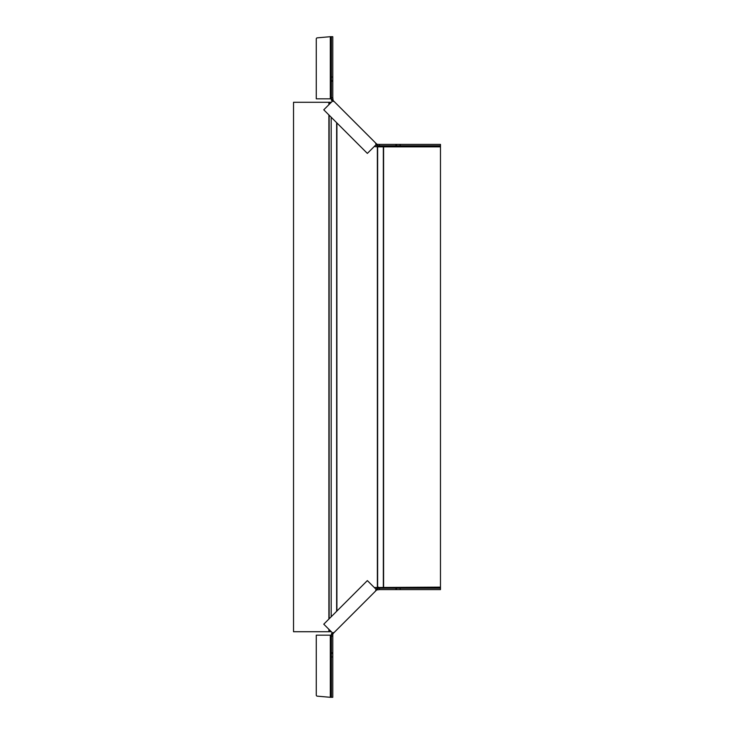 <?xml version="1.0" encoding="UTF-8"?>
<svg xmlns="http://www.w3.org/2000/svg" width="734" height="734" viewBox="0 0 734 734"><rect width="100%" height="100%" fill="white"/><g stroke="black" fill="none" stroke-linecap="round" stroke-linejoin="round"><path stroke-width="1.1" d="M375.918 143.286L377.148 144.341L379.45 144.387L379.45 145.763L395.938 145.763L395.938 144.387L440.473 144.387L440.473 587.136L374.267 587.512M374.267 146.488L377.368 146.864L377.368 587.136M440.473 146.864L383.341 146.864L383.341 587.136M377.634 587.136L377.634 146.864L383.341 146.864M331.3 102.283L328.896 102.283L328.896 104.687M330.713 631.717L293.527 631.717L293.527 102.283L328.896 102.283M332.786 652.765L332.786 697.3L331.41 697.3L331.41 652.765L332.786 652.765L332.786 636.277L331.41 636.277L332.135 632.552M332.786 656.958L331.41 656.958M333.887 632.745L332.832 633.983L332.786 636.277M331.41 697.3L330.309 697.3L330.309 635.176L331.41 635.176M330.309 635.176L316.271 635.176L316.271 695.061A1.101 1.101 0 0 0 317.281 696.162L330.309 697.3M375.138 591.494L334.667 631.965M333.108 633.525L332.429 632.846L334.08 632.469A7.01 1.67 44 0 0 334.273 632.359L375.524 591.109A7.01 1.67 -134 0 0 375.643 590.907L376.019 589.264L376.698 589.934L375.524 591.109M375.725 588.962L379.45 588.237L379.45 589.613L376.698 589.934M377.148 589.659L376.753 588.347M377.469 589.613L377.469 588.237M379.45 589.613L440.473 589.613L440.473 588.237L379.45 588.237M440.473 587.136L440.473 588.237M378.349 587.136L378.349 588.237L378.349 587.136M400.131 589.613L400.131 588.237M332.429 632.846L323.767 624.184L367.358 580.594L376.019 589.264M332.832 633.983L331.52 633.58M331.41 634.304L332.786 634.304M331.41 636.277L331.41 652.765M440.473 145.763L395.938 145.763M400.131 144.387L400.131 145.763M395.938 144.387L379.45 144.387M378.349 146.864L378.349 145.763M334.667 102.035L375.138 142.506M376.698 144.066L376.019 144.736L375.643 143.093A7.01 1.67 -46 0 0 375.524 142.891L334.273 101.641A7.01 1.67 136 0 0 334.08 101.531L332.429 101.154L333.108 100.475L334.273 101.641M332.135 101.448L331.41 97.723L332.786 97.723L333.108 100.475M332.832 100.017L331.52 100.42M332.786 99.696L331.41 99.696M332.786 97.723L332.786 36.7L331.41 36.7L331.41 97.723M330.309 36.7L317.281 37.838A1.101 1.101 0 0 0 316.271 38.939L316.271 98.824L331.41 98.824L330.309 98.824L330.309 36.7L331.41 36.7M332.786 77.042L331.41 77.042M376.019 144.736L367.358 153.406L323.767 109.816L332.429 101.154M377.148 144.341L376.753 145.653L375.725 145.038M379.45 145.763L376.753 145.653M377.469 145.763L377.469 144.387M383.598 587.136L383.598 146.864M336.906 611.046L336.906 122.954M336.649 611.303L336.649 122.697M331.172 117.22L331.172 616.78M329.135 631.717L329.135 629.552M329.135 618.817L329.135 115.183M329.135 104.448L329.135 102.283M328.896 114.944L328.896 619.056M328.896 629.313L328.896 631.717M396.461 589.613L396.461 588.237M395.938 589.613L395.938 588.237M331.41 653.288L332.786 653.288M332.786 80.712L331.41 80.712M332.786 81.235L331.41 81.235M396.461 145.763L396.461 144.387"/></g></svg>
